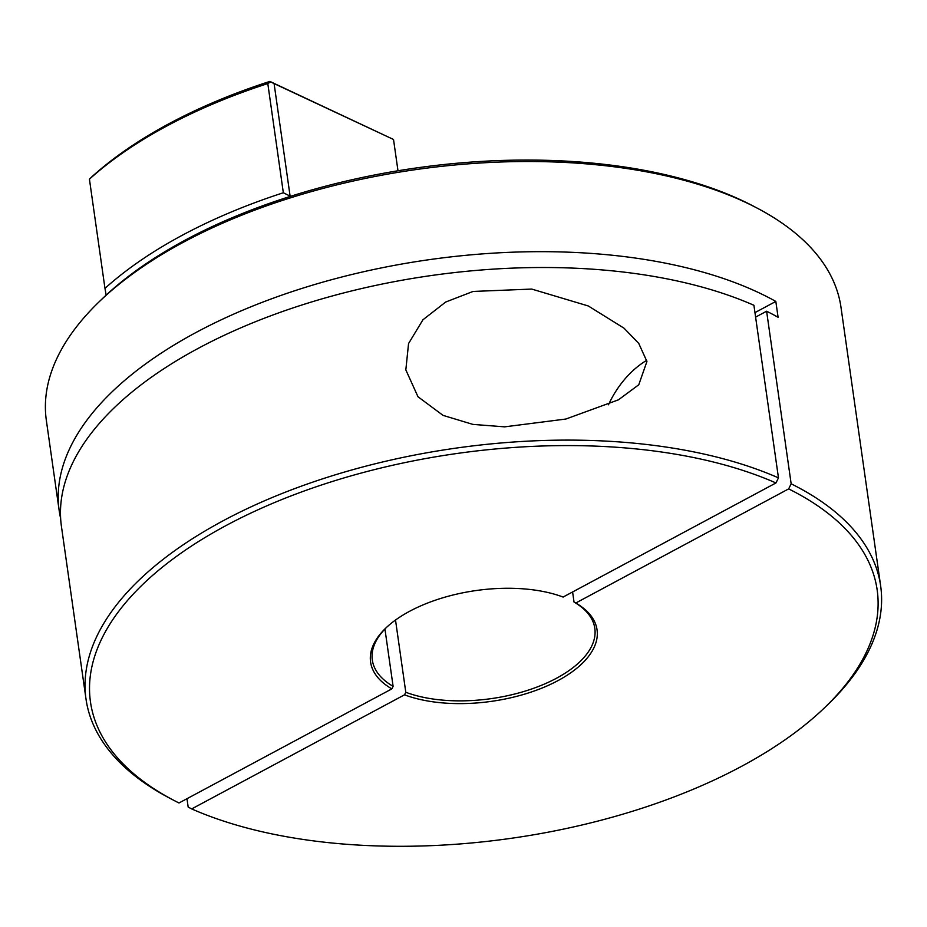 <?xml version="1.0" encoding="UTF-8"?>
<svg xmlns="http://www.w3.org/2000/svg" width="927" height="927" viewBox="0 0 927 927"><rect width="100%" height="100%" fill="white"/><g stroke="black" fill="none" stroke-linecap="round" stroke-linejoin="round"><path stroke-width="1.39" d="M572.596 591.971L574.033 602.075L575.794 603.002A114.38 55.933 -8.1 0 1 557.961 680.627A114.38 55.933 -8.1 0 1 404.52 694.821L191.68 808.923A397.312 194.311 171.9 0 0 824.879 707.44A397.312 194.311 171.9 0 0 788.645 488.9L575.794 603.002M404.52 694.821L405.794 692.272A112.376 54.96 171.9 0 0 530.487 689.387A112.376 54.96 171.9 0 0 594.821 628.379A112.376 54.96 171.9 0 0 574.033 602.075M405.794 692.272L395.516 620.036M788.645 488.9L791.16 483.813A401.333 196.269 -8.1 0 1 880.65 585.922L840.998 307.347A401.333 196.269 171.9 0 0 745.262 202.213A401.333 196.269 171.9 0 0 292.017 197.358A401.333 196.269 171.9 0 0 46.35 420.441L59.177 510.592A401.333 196.269 171.9 0 0 60.637 518.46M646.93 361.484L638.773 384.763L618.436 399.838L565.899 419.027L504.694 426.849L472.874 424.392L443.071 415.389L417.996 396.768L405.829 369.885L408.552 343.569L422.944 319.78L445.678 302.04L473.048 291.449L531.739 289.073L588.321 305.98L624.033 328.193L638.749 343.407L646.93 361.484M754.96 312.619L775.829 301.426A401.333 196.269 171.9 0 0 758.089 292.364A401.333 196.269 171.9 0 0 304.844 287.509A401.333 196.269 171.9 0 0 59.177 510.592M100.684 300.313A397.254 194.276 -8.1 0 1 106.141 295.122A397.254 194.276 -8.1 0 1 290.302 196.397A397.254 194.276 -8.1 0 1 741.693 200.336A397.254 194.276 -8.1 0 1 755.308 207.15M106.141 295.122L104.971 288.378A401.333 196.269 -8.1 0 1 283.338 192.758L267.799 83.557A401.333 196.269 171.9 0 0 89.432 179.178L104.971 288.378M191.68 808.923L188.169 807.069L186.976 798.703M563.106 597.058L775.957 482.955A397.312 194.311 171.9 0 0 229.629 523.651A397.312 194.311 171.9 0 0 173.465 800.152A397.312 194.311 171.9 0 0 178.992 802.991L391.843 688.877A114.38 55.933 -8.1 0 1 385.632 628.239A114.38 55.933 -8.1 0 1 563.106 597.058M778.471 477.88L753.918 305.284A401.333 196.269 171.9 0 0 302.631 304.763A401.333 196.269 171.9 0 0 61.437 526.432L86.002 699.028A401.333 196.269 -8.1 0 1 327.185 477.359A401.333 196.269 -8.1 0 1 778.471 477.88L775.957 482.955M89.432 179.178L91.75 176.906A397.312 194.311 -8.1 0 1 269.873 81.414L393.523 139.479L274.091 83.592L290.105 196.118L283.338 192.758M173.465 800.152L169.826 798.251A401.333 196.269 -8.1 0 1 86.002 699.028M755.598 317.115L766.606 311.217L791.16 483.813M393.523 139.479L397.984 170.765M775.829 301.426L778.089 317.277A401.333 196.269 171.9 0 0 766.606 311.217M880.65 585.922A401.333 196.269 -8.1 0 1 827.834 704.601L824.879 707.44M384.937 628.993L393.106 686.339L391.843 688.877M646.733 360.302A80.325 56.107 -64.9 0 0 608.471 404.786M386.385 627.521A112.376 54.96 171.9 0 0 372.318 660.036A112.376 54.96 171.9 0 0 393.106 686.339M267.799 83.557L270.707 81.912L269.873 81.414M270.707 81.912L274.091 83.592"/></g></svg>
